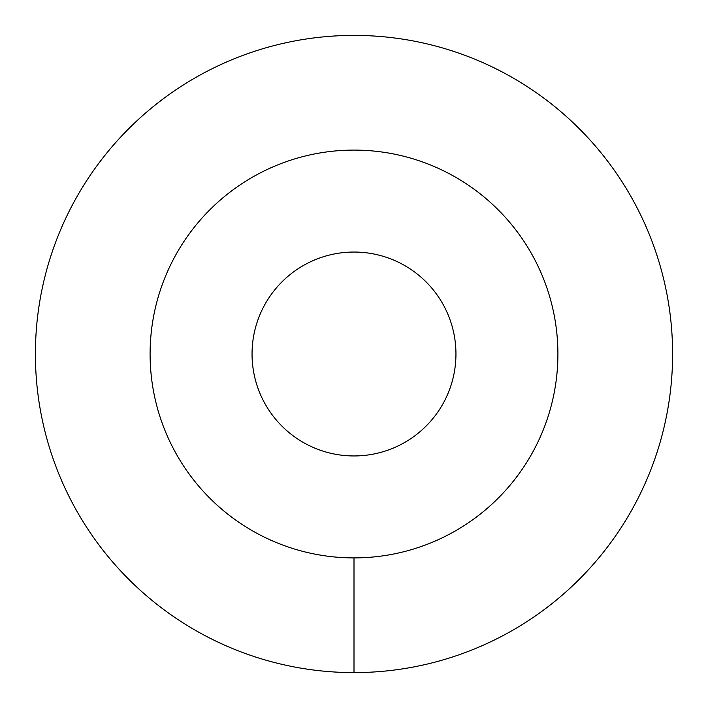 <?xml version="1.0" encoding="UTF-8"?>
<svg xmlns="http://www.w3.org/2000/svg" width="708" height="708" viewBox="0 0 708 708"><rect width="100%" height="100%" fill="white"/><g stroke="black" fill="none" stroke-linecap="round" stroke-linejoin="round"><path stroke-width="1.06" d="M150.096 354A203.904 203.904 0 0 0 354 557.904A203.904 203.904 0 0 0 557.904 354A203.904 203.904 0 0 0 354 150.096A203.904 203.904 0 0 0 150.096 354M252.048 354A101.952 101.952 0 0 1 354 252.048A101.952 101.952 0 0 1 455.952 354A101.952 101.952 0 0 1 354 455.952A101.952 101.952 0 0 1 252.048 354M354 672.6A318.6 318.6 0 0 0 672.6 354A318.6 318.6 0 0 0 354 35.4A318.6 318.6 0 0 0 35.4 354A318.6 318.6 0 0 0 354 672.6L354 557.904A203.904 203.904 0 0 1 150.096 354A203.904 203.904 0 0 1 354 150.096A203.904 203.904 0 0 1 557.904 354A203.904 203.904 0 0 1 354 557.904"/></g></svg>
